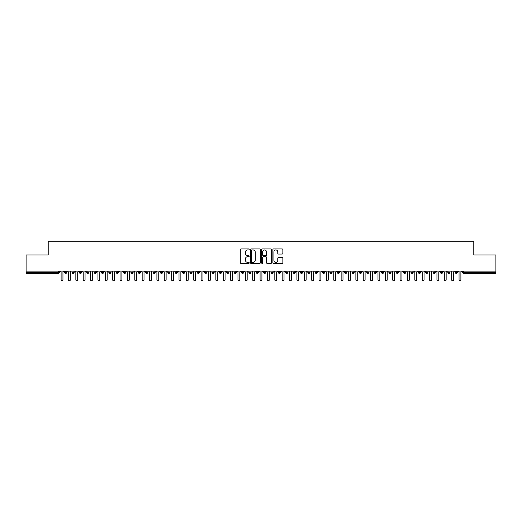 <?xml version="1.0" encoding="UTF-8"?>
<svg xmlns="http://www.w3.org/2000/svg" width="522" height="522" viewBox="0 0 522 522"><rect width="100%" height="100%" fill="white"/><g stroke="black" fill="none" stroke-linecap="round" stroke-linejoin="round"><path stroke-width="0.78" d="M249.209 249.444A0.509 0.509 0 0 0 248.7 248.942L241.02 248.942A0.724 0.724 0 0 0 240.296 249.666L240.296 262.683A0.724 0.724 0 0 0 241.02 263.408L248.7 263.408A0.509 0.509 0 0 0 249.209 262.899A0.509 0.509 0 0 0 248.7 262.396L247.709 262.396A2.316 2.316 0 0 1 245.392 260.08L245.392 258.997A2.316 2.316 0 0 1 247.709 256.68L248.7 256.68A0.509 0.509 0 0 0 249.209 256.171A0.509 0.509 0 0 0 248.7 255.669L247.709 255.669A2.316 2.316 0 0 1 245.392 253.353L245.392 252.27A2.316 2.316 0 0 1 247.709 249.953L248.7 249.953A0.509 0.509 0 0 0 249.209 249.444M282.141 254.038A0.724 0.724 0 0 0 282.865 253.314L282.865 249.666A0.724 0.724 0 0 0 282.141 248.942L273.606 248.942A0.724 0.724 0 0 0 272.882 249.666L272.882 262.683A0.724 0.724 0 0 0 273.606 263.408L282.141 263.408A0.724 0.724 0 0 0 282.865 262.683L282.865 258.273A0.724 0.724 0 0 0 282.141 257.548L278.487 257.548A0.724 0.724 0 0 0 277.763 258.273L277.763 260.458A1.938 1.938 0 0 1 275.831 262.396A1.938 1.938 0 0 1 273.893 260.458L273.893 251.885A1.938 1.938 0 0 1 275.831 249.953A1.938 1.938 0 0 1 277.763 251.885L277.763 253.314A0.724 0.724 0 0 0 278.487 254.038L282.141 254.038M26.1 271.133L495.9 271.133L495.9 254.997L473.793 254.997L473.793 241.216L48.207 241.216L48.207 254.997L26.1 254.997L26.1 272.314L58.32 272.314L58.32 271.133M260.367 249.666A0.724 0.724 0 0 0 259.643 248.942L251.108 248.942A0.724 0.724 0 0 0 250.384 249.666L250.384 262.683A0.724 0.724 0 0 0 251.108 263.408L259.643 263.408A0.724 0.724 0 0 0 260.367 262.683L260.367 249.666M262.357 248.942L270.892 248.942A0.724 0.724 0 0 1 271.616 249.666L271.616 262.683A0.724 0.724 0 0 1 270.892 263.408L267.238 263.408A0.724 0.724 0 0 1 266.514 262.683L266.514 257.405A0.724 0.724 0 0 0 265.789 256.68L263.369 256.68A0.724 0.724 0 0 0 262.644 257.405L262.644 262.899A0.509 0.509 0 0 1 262.142 263.408A0.509 0.509 0 0 1 261.633 262.899L261.633 249.666A0.724 0.724 0 0 1 262.357 248.942M59.43 272.314L58.32 272.314L58.32 273.417A1.103 1.103 0 0 0 59.43 272.314L59.43 271.133L59.43 272.314A1.103 1.103 0 0 1 58.32 273.417L26.1 273.417L26.1 272.314M495.9 271.133L495.9 273.417L463.68 273.417A1.103 1.103 0 0 1 462.57 272.314L462.57 271.133M65.726 271.133L65.726 273.417A1.103 1.103 0 0 1 64.624 272.314L64.624 271.133M66.796 271.133L66.796 272.314A1.103 1.103 0 0 1 65.726 273.417A1.103 1.103 0 0 0 66.796 272.314L64.624 272.314A1.103 1.103 0 0 0 65.726 273.417M73.1 271.133L73.1 273.417A1.103 1.103 0 0 1 71.99 272.314L71.99 271.133L71.99 272.314A1.103 1.103 0 0 0 73.1 273.417A1.103 1.103 0 0 0 74.17 272.314L74.17 271.133M80.466 271.133L80.466 273.417A1.103 1.103 0 0 1 79.364 272.314L79.364 271.133L79.364 272.314A1.103 1.103 0 0 0 80.466 273.417A1.103 1.103 0 0 0 81.536 272.314L81.536 271.133M87.84 271.133L87.84 273.417A1.103 1.103 0 0 1 86.73 272.314L86.73 271.133L86.73 272.314A1.103 1.103 0 0 0 87.84 273.417A1.103 1.103 0 0 0 88.903 272.314L88.903 271.133M95.206 271.133L95.206 273.417A1.103 1.103 0 0 1 94.104 272.314L94.104 271.133L94.104 272.314A1.103 1.103 0 0 0 95.206 273.417A1.103 1.103 0 0 0 96.276 272.314L96.276 271.133M102.573 271.133L102.573 273.417A1.103 1.103 0 0 1 101.47 272.314L101.47 271.133L101.47 272.314A1.103 1.103 0 0 0 102.573 273.417A1.103 1.103 0 0 0 103.643 272.314L103.643 271.133M109.946 271.133L109.946 273.417A1.103 1.103 0 0 1 108.837 272.314L108.837 271.133L108.837 272.314A1.103 1.103 0 0 0 109.946 273.417A1.103 1.103 0 0 0 111.016 272.314L111.016 271.133M117.313 271.133L117.313 273.417A1.103 1.103 0 0 1 116.21 272.314L116.21 271.133L116.21 272.314A1.103 1.103 0 0 0 117.313 273.417A1.103 1.103 0 0 0 118.383 272.314L118.383 271.133M124.686 271.133L124.686 273.417A1.103 1.103 0 0 1 123.577 272.314L123.577 271.133L123.577 272.314A1.103 1.103 0 0 0 124.686 273.417A1.103 1.103 0 0 0 125.75 272.314L125.75 271.133M132.053 271.133L132.053 273.417A1.103 1.103 0 0 1 130.95 272.314L130.95 271.133L130.95 272.314A1.103 1.103 0 0 0 132.053 273.417A1.103 1.103 0 0 0 133.123 272.314L133.123 271.133M139.426 271.133L139.426 273.417A1.103 1.103 0 0 1 138.317 272.314L138.317 271.133L138.317 272.314A1.103 1.103 0 0 0 139.426 273.417A1.103 1.103 0 0 0 140.49 272.314L140.49 271.133M146.793 271.133L146.793 273.417A1.103 1.103 0 0 1 145.69 272.314L145.69 271.133L145.69 272.314A1.103 1.103 0 0 0 146.793 273.417A1.103 1.103 0 0 0 147.863 272.314L147.863 271.133M154.16 271.133L154.16 273.417A1.103 1.103 0 0 1 153.057 272.314A1.103 1.103 0 0 0 154.16 273.417A1.103 1.103 0 0 1 153.057 272.314L153.057 271.133M155.23 271.133L155.23 272.314A1.103 1.103 0 0 1 154.16 273.417A1.103 1.103 0 0 0 155.23 272.314L153.057 272.314M161.533 273.417A1.103 1.103 0 0 1 160.424 272.314L160.424 271.133L160.424 272.314A1.103 1.103 0 0 0 161.533 273.417A1.103 1.103 0 0 0 162.603 272.314L162.603 271.133L162.603 272.314A1.103 1.103 0 0 1 161.533 273.417L161.533 272.314L162.603 272.314M168.9 271.133L168.9 273.417A1.103 1.103 0 0 1 167.797 272.314L167.797 271.133L167.797 272.314A1.103 1.103 0 0 0 168.9 273.417A1.103 1.103 0 0 0 169.97 272.314L169.97 271.133M176.273 271.133L176.273 273.417A1.103 1.103 0 0 1 175.164 272.314L175.164 271.133L175.164 272.314A1.103 1.103 0 0 0 176.273 273.417A1.103 1.103 0 0 0 177.336 272.314L177.336 271.133M183.64 271.133L183.64 272.314L182.537 272.314L182.537 271.133L182.537 272.314A1.103 1.103 0 0 0 183.64 273.417A1.103 1.103 0 0 0 184.71 272.314L184.71 271.133L184.71 272.314A1.103 1.103 0 0 1 183.64 273.417A1.103 1.103 0 0 1 182.537 272.314A1.103 1.103 0 0 0 183.64 273.417L183.64 272.314L184.71 272.314M191.006 271.133L191.006 273.417A1.103 1.103 0 0 1 189.904 272.314L189.904 271.133L189.904 272.314A1.103 1.103 0 0 0 191.006 273.417A1.103 1.103 0 0 0 192.076 272.314L192.076 271.133M198.38 271.133L198.38 273.417A1.103 1.103 0 0 1 197.27 272.314L197.27 271.133L197.27 272.314A1.103 1.103 0 0 0 198.38 273.417A1.103 1.103 0 0 0 199.45 272.314L199.45 271.133M205.746 271.133L205.746 273.417A1.103 1.103 0 0 1 204.644 272.314L204.644 271.133L204.644 272.314A1.103 1.103 0 0 0 205.746 273.417A1.103 1.103 0 0 0 206.816 272.314L206.816 271.133M213.12 271.133L213.12 273.417A1.103 1.103 0 0 1 212.01 272.314L212.01 271.133M214.183 271.133L214.183 272.314A1.103 1.103 0 0 1 213.12 273.417A1.103 1.103 0 0 0 214.183 272.314L212.01 272.314A1.103 1.103 0 0 0 213.12 273.417M220.486 273.417A1.103 1.103 0 0 1 219.384 272.314L219.384 271.133L219.384 272.314A1.103 1.103 0 0 0 220.486 273.417A1.103 1.103 0 0 0 221.556 272.314L221.556 271.133L221.556 272.314A1.103 1.103 0 0 1 220.486 273.417L220.486 272.314L221.556 272.314M227.853 271.133L227.853 273.417A1.103 1.103 0 0 1 226.75 272.314L226.75 271.133M228.923 271.133L228.923 272.314A1.103 1.103 0 0 1 227.853 273.417A1.103 1.103 0 0 0 228.923 272.314L226.75 272.314A1.103 1.103 0 0 0 227.853 273.417M235.226 271.133L235.226 273.417A1.103 1.103 0 0 1 234.117 272.314L234.117 271.133M236.296 271.133L236.296 272.314L236.296 271.133M242.593 271.133L242.593 273.417A1.103 1.103 0 0 1 241.49 272.314A1.103 1.103 0 0 0 242.593 273.417A1.103 1.103 0 0 1 241.49 272.314L241.49 271.133M243.663 271.133L243.663 272.314L243.663 271.133M249.966 271.133L249.966 273.417A1.103 1.103 0 0 1 248.857 272.314L248.857 271.133M251.03 271.133L251.03 272.314L251.03 271.133M257.333 271.133L257.333 273.417A1.103 1.103 0 0 1 256.23 272.314L256.23 271.133M258.403 271.133L258.403 272.314A1.103 1.103 0 0 1 257.333 273.417A1.103 1.103 0 0 0 258.403 272.314L256.23 272.314A1.103 1.103 0 0 0 257.333 273.417M264.706 271.133L264.706 273.417A1.103 1.103 0 0 1 263.597 272.314L263.597 271.133M265.77 271.133L265.77 272.314L265.77 271.133M272.073 271.133L272.073 273.417A1.103 1.103 0 0 1 270.97 272.314L270.97 271.133M273.143 271.133L273.143 272.314L273.143 271.133M279.44 271.133L279.44 273.417A1.103 1.103 0 0 1 278.337 272.314L278.337 271.133M280.51 271.133L280.51 272.314L280.51 271.133M286.813 271.133L286.813 273.417A1.103 1.103 0 0 1 285.704 272.314L285.704 271.133M287.883 271.133L287.883 272.314A1.103 1.103 0 0 1 286.813 273.417A1.103 1.103 0 0 0 287.883 272.314L285.704 272.314A1.103 1.103 0 0 0 286.813 273.417M294.18 271.133L294.18 273.417A1.103 1.103 0 0 1 293.077 272.314L293.077 271.133L293.077 272.314A1.103 1.103 0 0 0 294.18 273.417A1.103 1.103 0 0 0 295.25 272.314L295.25 271.133M301.553 271.133L301.553 273.417A1.103 1.103 0 0 1 300.444 272.314L300.444 271.133M302.616 271.133L302.616 272.314L302.616 271.133M308.92 271.133L308.92 273.417A1.103 1.103 0 0 1 307.817 272.314A1.103 1.103 0 0 0 308.92 273.417A1.103 1.103 0 0 1 307.817 272.314L307.817 271.133M309.99 271.133L309.99 272.314L309.99 271.133M316.286 271.133L316.286 273.417A1.103 1.103 0 0 1 315.184 272.314L315.184 271.133L315.184 272.314A1.103 1.103 0 0 0 316.286 273.417A1.103 1.103 0 0 0 317.356 272.314L317.356 271.133M323.66 271.133L323.66 273.417A1.103 1.103 0 0 1 322.55 272.314A1.103 1.103 0 0 0 323.66 273.417A1.103 1.103 0 0 1 322.55 272.314L322.55 271.133M324.73 271.133L324.73 272.314A1.103 1.103 0 0 1 323.66 273.417A1.103 1.103 0 0 0 324.73 272.314L322.55 272.314M331.026 271.133L331.026 273.417A1.103 1.103 0 0 1 329.924 272.314L329.924 271.133L329.924 272.314A1.103 1.103 0 0 0 331.026 273.417A1.103 1.103 0 0 0 332.096 272.314L332.096 271.133M338.4 271.133L338.4 273.417A1.103 1.103 0 0 1 337.29 272.314L337.29 271.133M339.463 271.133L339.463 272.314L339.463 271.133M345.766 271.133L345.766 273.417A1.103 1.103 0 0 1 344.664 272.314A1.103 1.103 0 0 0 345.766 273.417A1.103 1.103 0 0 1 344.664 272.314L344.664 271.133M346.836 271.133L346.836 272.314L346.836 271.133M353.133 271.133L353.133 273.417A1.103 1.103 0 0 1 352.03 272.314L352.03 271.133M354.203 271.133L354.203 272.314L354.203 271.133M360.506 271.133L360.506 273.417A1.103 1.103 0 0 1 359.397 272.314L359.397 271.133M361.576 271.133L361.576 272.314A1.103 1.103 0 0 1 360.506 273.417A1.103 1.103 0 0 0 361.576 272.314L359.397 272.314A1.103 1.103 0 0 0 360.506 273.417M367.873 271.133L367.873 273.417A1.103 1.103 0 0 1 366.77 272.314A1.103 1.103 0 0 0 367.873 273.417A1.103 1.103 0 0 1 366.77 272.314L366.77 271.133M368.943 271.133L368.943 272.314A1.103 1.103 0 0 1 367.873 273.417A1.103 1.103 0 0 0 368.943 272.314L366.77 272.314M375.246 271.133L375.246 273.417A1.103 1.103 0 0 1 374.137 272.314A1.103 1.103 0 0 0 375.246 273.417A1.103 1.103 0 0 1 374.137 272.314L374.137 271.133M376.31 271.133L376.31 272.314L376.31 271.133M382.613 271.133L382.613 273.417A1.103 1.103 0 0 1 381.51 272.314L381.51 271.133L381.51 272.314A1.103 1.103 0 0 0 382.613 273.417A1.103 1.103 0 0 0 383.683 272.314L383.683 271.133M389.986 271.133L389.986 273.417A1.103 1.103 0 0 1 388.877 272.314A1.103 1.103 0 0 0 389.986 273.417A1.103 1.103 0 0 1 388.877 272.314L388.877 271.133M391.05 271.133L391.05 272.314A1.103 1.103 0 0 1 389.986 273.417A1.103 1.103 0 0 0 391.05 272.314L388.877 272.314M397.353 271.133L397.353 273.417A1.103 1.103 0 0 1 396.25 272.314A1.103 1.103 0 0 0 397.353 273.417A1.103 1.103 0 0 1 396.25 272.314L396.25 271.133M398.423 271.133L398.423 272.314L398.423 271.133M404.72 271.133L404.72 273.417A1.103 1.103 0 0 1 403.617 272.314L403.617 271.133M405.79 271.133L405.79 272.314L405.79 271.133M412.093 271.133L412.093 273.417A1.103 1.103 0 0 1 410.984 272.314A1.103 1.103 0 0 0 412.093 273.417A1.103 1.103 0 0 1 410.984 272.314L410.984 271.133M413.163 271.133L413.163 272.314L413.163 271.133M419.46 271.133L419.46 273.417A1.103 1.103 0 0 1 418.357 272.314A1.103 1.103 0 0 0 419.46 273.417A1.103 1.103 0 0 1 418.357 272.314L418.357 271.133M420.53 271.133L420.53 272.314L420.53 271.133M426.833 271.133L426.833 273.417A1.103 1.103 0 0 1 425.724 272.314A1.103 1.103 0 0 0 426.833 273.417A1.103 1.103 0 0 1 425.724 272.314L425.724 271.133M427.896 271.133L427.896 272.314A1.103 1.103 0 0 1 426.833 273.417A1.103 1.103 0 0 0 427.896 272.314L425.724 272.314M434.2 271.133L434.2 273.417A1.103 1.103 0 0 1 433.097 272.314L433.097 271.133M435.27 271.133L435.27 272.314L435.27 271.133M441.566 271.133L441.566 273.417A1.103 1.103 0 0 1 440.464 272.314A1.103 1.103 0 0 0 441.566 273.417A1.103 1.103 0 0 1 440.464 272.314L440.464 271.133M442.636 271.133L442.636 272.314L442.636 271.133M448.94 271.133L448.94 273.417A1.103 1.103 0 0 1 447.83 272.314A1.103 1.103 0 0 0 448.94 273.417A1.103 1.103 0 0 1 447.83 272.314L447.83 271.133M450.01 271.133L450.01 272.314L450.01 271.133M456.306 271.133L456.306 273.417A1.103 1.103 0 0 1 455.204 272.314A1.103 1.103 0 0 0 456.306 273.417A1.103 1.103 0 0 1 455.204 272.314L455.204 271.133M457.376 271.133L457.376 272.314L457.376 271.133M161.533 271.133L161.533 272.314L160.424 272.314M220.486 271.133L220.486 272.314L219.384 272.314M235.226 273.417A1.103 1.103 0 0 0 236.296 272.314A1.103 1.103 0 0 1 235.226 273.417A1.103 1.103 0 0 1 234.117 272.314L236.296 272.314M242.593 273.417A1.103 1.103 0 0 0 243.663 272.314A1.103 1.103 0 0 1 242.593 273.417M249.966 273.417A1.103 1.103 0 0 0 251.03 272.314A1.103 1.103 0 0 1 249.966 273.417A1.103 1.103 0 0 1 248.857 272.314L251.03 272.314M264.706 273.417A1.103 1.103 0 0 0 265.77 272.314A1.103 1.103 0 0 1 264.706 273.417A1.103 1.103 0 0 1 263.597 272.314L265.77 272.314M272.073 273.417A1.103 1.103 0 0 0 273.143 272.314A1.103 1.103 0 0 1 272.073 273.417A1.103 1.103 0 0 1 270.97 272.314L273.143 272.314M279.44 273.417A1.103 1.103 0 0 0 280.51 272.314A1.103 1.103 0 0 1 279.44 273.417A1.103 1.103 0 0 1 278.337 272.314L280.51 272.314M301.553 273.417A1.103 1.103 0 0 0 302.616 272.314A1.103 1.103 0 0 1 301.553 273.417A1.103 1.103 0 0 1 300.444 272.314L302.616 272.314M308.92 273.417A1.103 1.103 0 0 0 309.99 272.314A1.103 1.103 0 0 1 308.92 273.417M338.4 273.417A1.103 1.103 0 0 0 339.463 272.314A1.103 1.103 0 0 1 338.4 273.417A1.103 1.103 0 0 1 337.29 272.314L339.463 272.314M345.766 273.417A1.103 1.103 0 0 0 346.836 272.314A1.103 1.103 0 0 1 345.766 273.417M353.133 273.417A1.103 1.103 0 0 0 354.203 272.314A1.103 1.103 0 0 1 353.133 273.417A1.103 1.103 0 0 1 352.03 272.314L354.203 272.314M375.246 273.417A1.103 1.103 0 0 0 376.31 272.314A1.103 1.103 0 0 1 375.246 273.417M397.353 273.417A1.103 1.103 0 0 0 398.423 272.314A1.103 1.103 0 0 1 397.353 273.417M404.72 273.417A1.103 1.103 0 0 0 405.79 272.314A1.103 1.103 0 0 1 404.72 273.417A1.103 1.103 0 0 1 403.617 272.314L405.79 272.314M412.093 273.417A1.103 1.103 0 0 0 413.163 272.314A1.103 1.103 0 0 1 412.093 273.417M419.46 273.417A1.103 1.103 0 0 0 420.53 272.314A1.103 1.103 0 0 1 419.46 273.417M434.2 273.417A1.103 1.103 0 0 0 435.27 272.314A1.103 1.103 0 0 1 434.2 273.417A1.103 1.103 0 0 1 433.097 272.314L435.27 272.314M441.566 273.417A1.103 1.103 0 0 0 442.636 272.314A1.103 1.103 0 0 1 441.566 273.417M448.94 273.417A1.103 1.103 0 0 0 450.01 272.314A1.103 1.103 0 0 1 448.94 273.417M463.68 273.417A1.103 1.103 0 0 1 462.57 272.314A1.103 1.103 0 0 0 463.68 273.417L463.68 272.314L495.9 272.314M456.306 273.417A1.103 1.103 0 0 0 457.376 272.314A1.103 1.103 0 0 1 456.306 273.417M251.904 249.953A0.509 0.509 0 0 0 251.395 250.456L251.395 261.887A0.509 0.509 0 0 0 251.904 262.396L252.955 262.396A2.316 2.316 0 0 0 255.265 260.08L255.265 252.27A2.316 2.316 0 0 0 252.955 249.953L251.904 249.953M266.514 251.924A1.938 1.938 0 0 0 264.582 249.986A1.938 1.938 0 0 0 262.644 251.924L262.644 254.945A0.724 0.724 0 0 0 263.369 255.669L265.789 255.669A0.724 0.724 0 0 0 266.514 254.945L266.514 251.924M60.187 271.133L61.107 272.053L61.107 279.864A0.92 0.92 0 0 0 62.027 280.784A0.92 0.92 0 0 0 62.947 279.864L62.947 272.053L63.867 271.133M67.553 271.133L68.473 272.053L68.473 279.864A0.92 0.92 0 0 0 69.393 280.784A0.92 0.92 0 0 0 70.313 279.864L70.313 272.053L71.24 271.133M74.92 271.133L75.847 272.053L75.847 279.864A0.92 0.92 0 0 0 76.767 280.784A0.92 0.92 0 0 0 77.687 279.864L77.687 272.053L78.607 271.133M82.293 271.133L83.213 272.053L83.213 279.864A0.92 0.92 0 0 0 84.133 280.784A0.92 0.92 0 0 0 85.053 279.864L85.053 272.053L85.973 271.133M89.66 271.133L90.58 272.053L90.58 279.864A0.92 0.92 0 0 0 91.507 280.784A0.92 0.92 0 0 0 92.427 279.864L92.427 272.053L93.347 271.133M97.033 271.133L97.953 272.053L97.953 279.864A0.92 0.92 0 0 0 98.873 280.784A0.92 0.92 0 0 0 99.793 279.864L99.793 272.053L100.713 271.133M104.4 271.133L105.32 272.053L105.32 279.864A0.92 0.92 0 0 0 106.24 280.784A0.92 0.92 0 0 0 107.167 279.864L107.167 272.053L108.087 271.133M111.767 271.133L112.693 272.053L112.693 279.864A0.92 0.92 0 0 0 113.613 280.784A0.92 0.92 0 0 0 114.533 279.864L114.533 272.053L115.453 271.133M119.14 271.133L120.06 272.053L120.06 279.864A0.92 0.92 0 0 0 120.98 280.784A0.92 0.92 0 0 0 121.9 279.864L121.9 272.053L122.827 271.133M126.507 271.133L127.427 272.053L127.427 279.864A0.92 0.92 0 0 0 128.353 280.784A0.92 0.92 0 0 0 129.273 279.864L129.273 272.053L130.193 271.133M133.88 271.133L134.8 272.053L134.8 279.864A0.92 0.92 0 0 0 135.72 280.784A0.92 0.92 0 0 0 136.64 279.864L136.64 272.053L137.56 271.133M141.247 271.133L142.167 272.053L142.167 279.864A0.92 0.92 0 0 0 143.087 280.784A0.92 0.92 0 0 0 144.013 279.864L144.013 272.053L144.933 271.133M148.613 271.133L149.54 272.053L149.54 279.864A0.92 0.92 0 0 0 150.46 280.784A0.92 0.92 0 0 0 151.38 279.864L151.38 272.053L152.3 271.133M155.987 271.133L156.907 272.053L156.907 279.864A0.92 0.92 0 0 0 157.827 280.784A0.92 0.92 0 0 0 158.747 279.864L158.747 272.053L159.673 271.133M163.353 271.133L164.273 272.053L164.273 279.864A0.92 0.92 0 0 0 165.2 280.784A0.92 0.92 0 0 0 166.12 279.864L166.12 272.053L167.04 271.133M170.727 271.133L171.647 272.053L171.647 279.864A0.92 0.92 0 0 0 172.567 280.784A0.92 0.92 0 0 0 173.487 279.864L173.487 272.053L174.407 271.133M178.093 271.133L179.013 272.053L179.013 279.864A0.92 0.92 0 0 0 179.933 280.784A0.92 0.92 0 0 0 180.86 279.864L180.86 272.053L181.78 271.133M185.467 271.133L186.387 272.053L186.387 279.864A0.92 0.92 0 0 0 187.307 280.784A0.92 0.92 0 0 0 188.227 279.864L188.227 272.053L189.147 271.133M192.833 271.133L193.753 272.053L193.753 279.864A0.92 0.92 0 0 0 194.673 280.784A0.92 0.92 0 0 0 195.593 279.864L195.593 272.053L196.52 271.133M200.2 271.133L201.127 272.053L201.127 279.864A0.92 0.92 0 0 0 202.047 280.784A0.92 0.92 0 0 0 202.967 279.864L202.967 272.053L203.887 271.133M207.573 271.133L208.493 272.053L208.493 279.864A0.92 0.92 0 0 0 209.413 280.784A0.92 0.92 0 0 0 210.333 279.864L210.333 272.053L211.253 271.133M214.94 271.133L215.86 272.053L215.86 279.864A0.92 0.92 0 0 0 216.787 280.784A0.92 0.92 0 0 0 217.707 279.864L217.707 272.053L218.627 271.133M222.313 271.133L223.233 272.053L223.233 279.864A0.92 0.92 0 0 0 224.153 280.784A0.92 0.92 0 0 0 225.073 279.864L225.073 272.053L225.993 271.133M229.68 271.133L230.6 272.053L230.6 279.864A0.92 0.92 0 0 0 231.52 280.784A0.92 0.92 0 0 0 232.447 279.864L232.447 272.053L233.367 271.133M237.047 271.133L237.973 272.053L237.973 279.864A0.92 0.92 0 0 0 238.893 280.784A0.92 0.92 0 0 0 239.813 279.864L239.813 272.053L240.733 271.133M244.42 271.133L245.34 272.053L245.34 279.864A0.92 0.92 0 0 0 246.26 280.784A0.92 0.92 0 0 0 247.18 279.864L247.18 272.053L248.107 271.133M251.787 271.133L252.707 272.053L252.707 279.864A0.92 0.92 0 0 0 253.633 280.784A0.92 0.92 0 0 0 254.553 279.864L254.553 272.053L255.473 271.133M259.16 271.133L260.08 272.053L260.08 279.864A0.92 0.92 0 0 0 261 280.784A0.92 0.92 0 0 0 261.92 279.864L261.92 272.053L262.84 271.133M266.527 271.133L267.447 272.053L267.447 279.864A0.92 0.92 0 0 0 268.367 280.784A0.92 0.92 0 0 0 269.293 279.864L269.293 272.053L270.213 271.133M273.893 271.133L274.82 272.053L274.82 279.864A0.92 0.92 0 0 0 275.74 280.784A0.92 0.92 0 0 0 276.66 279.864L276.66 272.053L277.58 271.133M281.267 271.133L282.187 272.053L282.187 279.864A0.92 0.92 0 0 0 283.107 280.784A0.92 0.92 0 0 0 284.027 279.864L284.027 272.053L284.953 271.133M288.633 271.133L289.553 272.053L289.553 279.864A0.92 0.92 0 0 0 290.48 280.784A0.92 0.92 0 0 0 291.4 279.864L291.4 272.053L292.32 271.133M296.007 271.133L296.927 272.053L296.927 279.864A0.92 0.92 0 0 0 297.847 280.784A0.92 0.92 0 0 0 298.767 279.864L298.767 272.053L299.687 271.133M303.373 271.133L304.293 272.053L304.293 279.864A0.92 0.92 0 0 0 305.213 280.784A0.92 0.92 0 0 0 306.14 279.864L306.14 272.053L307.06 271.133M310.747 271.133L311.667 272.053L311.667 279.864A0.92 0.92 0 0 0 312.587 280.784A0.92 0.92 0 0 0 313.507 279.864L313.507 272.053L314.427 271.133M318.113 271.133L319.033 272.053L319.033 279.864A0.92 0.92 0 0 0 319.953 280.784A0.92 0.92 0 0 0 320.873 279.864L320.873 272.053L321.8 271.133M325.48 271.133L326.407 272.053L326.407 279.864A0.92 0.92 0 0 0 327.327 280.784A0.92 0.92 0 0 0 328.247 279.864L328.247 272.053L329.167 271.133M332.853 271.133L333.773 272.053L333.773 279.864A0.92 0.92 0 0 0 334.693 280.784A0.92 0.92 0 0 0 335.613 279.864L335.613 272.053L336.533 271.133M340.22 271.133L341.14 272.053L341.14 279.864A0.92 0.92 0 0 0 342.067 280.784A0.92 0.92 0 0 0 342.987 279.864L342.987 272.053L343.907 271.133M347.593 271.133L348.513 272.053L348.513 279.864A0.92 0.92 0 0 0 349.433 280.784A0.92 0.92 0 0 0 350.353 279.864L350.353 272.053L351.273 271.133M354.96 271.133L355.88 272.053L355.88 279.864A0.92 0.92 0 0 0 356.8 280.784A0.92 0.92 0 0 0 357.727 279.864L357.727 272.053L358.647 271.133M362.327 271.133L363.253 272.053L363.253 279.864A0.92 0.92 0 0 0 364.173 280.784A0.92 0.92 0 0 0 365.093 279.864L365.093 272.053L366.013 271.133M369.7 271.133L370.62 272.053L370.62 279.864A0.92 0.92 0 0 0 371.54 280.784A0.92 0.92 0 0 0 372.46 279.864L372.46 272.053L373.387 271.133M377.067 271.133L377.987 272.053L377.987 279.864A0.92 0.92 0 0 0 378.913 280.784A0.92 0.92 0 0 0 379.833 279.864L379.833 272.053L380.753 271.133M384.44 271.133L385.36 272.053L385.36 279.864A0.92 0.92 0 0 0 386.28 280.784A0.92 0.92 0 0 0 387.2 279.864L387.2 272.053L388.12 271.133M391.807 271.133L392.727 272.053L392.727 279.864A0.92 0.92 0 0 0 393.647 280.784A0.92 0.92 0 0 0 394.573 279.864L394.573 272.053L395.493 271.133M399.173 271.133L400.1 272.053L400.1 279.864A0.92 0.92 0 0 0 401.02 280.784A0.92 0.92 0 0 0 401.94 279.864L401.94 272.053L402.86 271.133M406.547 271.133L407.467 272.053L407.467 279.864A0.92 0.92 0 0 0 408.387 280.784A0.92 0.92 0 0 0 409.307 279.864L409.307 272.053L410.233 271.133M413.913 271.133L414.833 272.053L414.833 279.864A0.92 0.92 0 0 0 415.76 280.784A0.92 0.92 0 0 0 416.68 279.864L416.68 272.053L417.6 271.133M421.287 271.133L422.207 272.053L422.207 279.864A0.92 0.92 0 0 0 423.127 280.784A0.92 0.92 0 0 0 424.047 279.864L424.047 272.053L424.967 271.133M428.653 271.133L429.573 272.053L429.573 279.864A0.92 0.92 0 0 0 430.493 280.784A0.92 0.92 0 0 0 431.42 279.864L431.42 272.053L432.34 271.133M436.027 271.133L436.947 272.053L436.947 279.864A0.92 0.92 0 0 0 437.867 280.784A0.92 0.92 0 0 0 438.787 279.864L438.787 272.053L439.707 271.133M443.393 271.133L444.313 272.053L444.313 279.864A0.92 0.92 0 0 0 445.233 280.784A0.92 0.92 0 0 0 446.153 279.864L446.153 272.053L447.08 271.133M450.76 271.133L451.687 272.053L451.687 279.864A0.92 0.92 0 0 0 452.607 280.784A0.92 0.92 0 0 0 453.527 279.864L453.527 272.053L454.447 271.133M458.133 271.133L459.053 272.053L459.053 279.864A0.92 0.92 0 0 0 459.973 280.784A0.92 0.92 0 0 0 460.893 279.864L460.893 272.053L461.813 271.133M463.68 271.133L463.68 272.314L462.57 272.314M71.99 272.314A1.103 1.103 0 0 0 73.1 273.417A1.103 1.103 0 0 0 74.17 272.314L71.99 272.314M79.364 272.314A1.103 1.103 0 0 0 80.466 273.417A1.103 1.103 0 0 0 81.536 272.314L79.364 272.314M86.73 272.314A1.103 1.103 0 0 0 87.84 273.417A1.103 1.103 0 0 0 88.903 272.314L86.73 272.314M94.104 272.314A1.103 1.103 0 0 0 95.206 273.417A1.103 1.103 0 0 0 96.276 272.314L94.104 272.314M101.47 272.314L103.643 272.314A1.103 1.103 0 0 1 102.573 273.417M108.837 272.314A1.103 1.103 0 0 0 109.946 273.417A1.103 1.103 0 0 0 111.016 272.314L108.837 272.314M116.21 272.314L118.383 272.314A1.103 1.103 0 0 1 117.313 273.417M123.577 272.314A1.103 1.103 0 0 0 124.686 273.417A1.103 1.103 0 0 0 125.75 272.314L123.577 272.314M130.95 272.314A1.103 1.103 0 0 0 132.053 273.417A1.103 1.103 0 0 0 133.123 272.314L130.95 272.314M138.317 272.314A1.103 1.103 0 0 0 139.426 273.417A1.103 1.103 0 0 0 140.49 272.314L138.317 272.314M145.69 272.314A1.103 1.103 0 0 0 146.793 273.417A1.103 1.103 0 0 0 147.863 272.314L145.69 272.314M167.797 272.314L169.97 272.314A1.103 1.103 0 0 1 168.9 273.417M175.164 272.314A1.103 1.103 0 0 0 176.273 273.417A1.103 1.103 0 0 0 177.336 272.314L175.164 272.314M189.904 272.314L192.076 272.314A1.103 1.103 0 0 1 191.006 273.417M197.27 272.314A1.103 1.103 0 0 0 198.38 273.417A1.103 1.103 0 0 0 199.45 272.314L197.27 272.314M204.644 272.314L206.816 272.314A1.103 1.103 0 0 1 205.746 273.417M241.49 272.314L243.663 272.314M293.077 272.314L295.25 272.314A1.103 1.103 0 0 1 294.18 273.417M307.817 272.314L309.99 272.314M315.184 272.314A1.103 1.103 0 0 0 316.286 273.417A1.103 1.103 0 0 0 317.356 272.314L315.184 272.314M329.924 272.314L332.096 272.314A1.103 1.103 0 0 1 331.026 273.417M344.664 272.314L346.836 272.314M374.137 272.314L376.31 272.314M381.51 272.314A1.103 1.103 0 0 0 382.613 273.417A1.103 1.103 0 0 0 383.683 272.314L381.51 272.314M396.25 272.314L398.423 272.314M410.984 272.314L413.163 272.314M418.357 272.314L420.53 272.314M440.464 272.314L442.636 272.314M447.83 272.314L450.01 272.314M455.204 272.314L457.376 272.314"/></g></svg>
